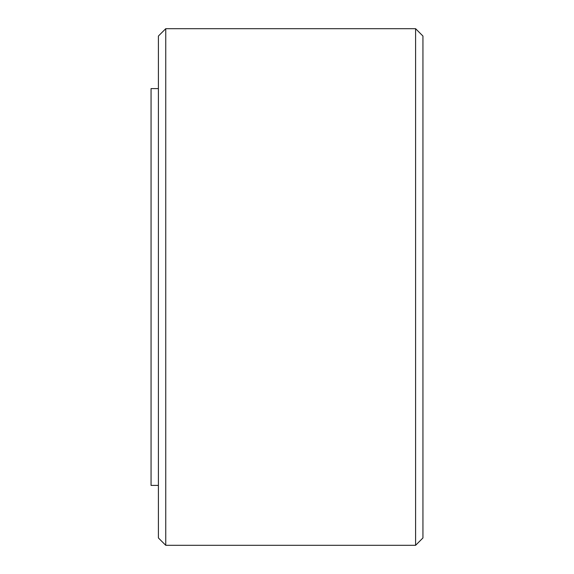 <?xml version="1.0" encoding="UTF-8"?>
<svg xmlns="http://www.w3.org/2000/svg" width="574" height="574" viewBox="0 0 574 574"><rect width="100%" height="100%" fill="white"/><g stroke="black" fill="none" stroke-linecap="round" stroke-linejoin="round"><path stroke-width="0.86" d="M415.598 28.7L415.598 545.3L422.945 537.953L422.945 36.047L415.598 28.7L165.75 28.7L165.75 545.3L415.598 545.3M165.75 28.7L158.402 36.047L158.402 537.953L165.75 545.3M158.402 88.59L151.055 88.59L151.055 485.41L158.402 485.41"/></g></svg>
